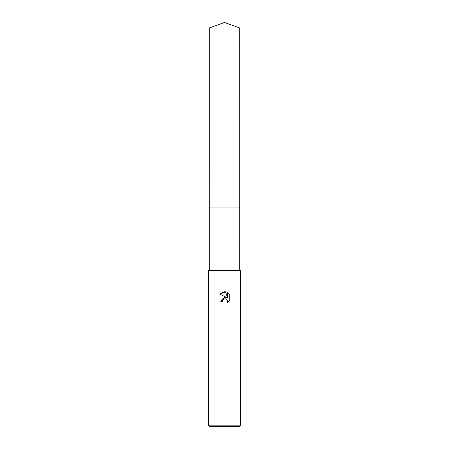 <?xml version="1.0" encoding="UTF-8"?>
<svg xmlns="http://www.w3.org/2000/svg" width="449" height="449" viewBox="0 0 449 449"><rect width="100%" height="100%" fill="white"/><g stroke="black" fill="none" stroke-linecap="round" stroke-linejoin="round"><path stroke-width="0.67" d="M209.234 28.006L239.766 28.006L224.5 22.45L209.234 28.006L209.228 207.051L239.772 207.051L239.766 270.421M222.766 300.269L224.489 298.916L222.766 300.269L222.491 301.431L220.801 301.431L224.5 297.21L226.549 297.457L219.724 294.095L224.5 291.738L225.538 291.85L227.621 297.85L227.621 292.714L229.276 294.387L229.276 300.723L227.357 302.564L227.43 300.432L226.043 299.045L224.5 298.911L225.555 298.899M224.5 425.175L240.574 425.175L240.574 270.421L208.426 270.421L208.426 425.175L224.5 425.175M208.426 425.175L209.806 426.55L239.194 426.55L240.574 425.175M222.491 301.431L222.665 300.493M226.644 299.393L227.43 300.432L227.357 302.564L227.997 302.126M228.962 301.167L229.276 300.723M226.549 297.457L222.401 298.091M229.276 294.387L227.621 292.714M225.538 291.85L219.724 294.095M209.234 270.421L209.234 207.051L239.772 207.051L239.766 28.006"/></g></svg>
